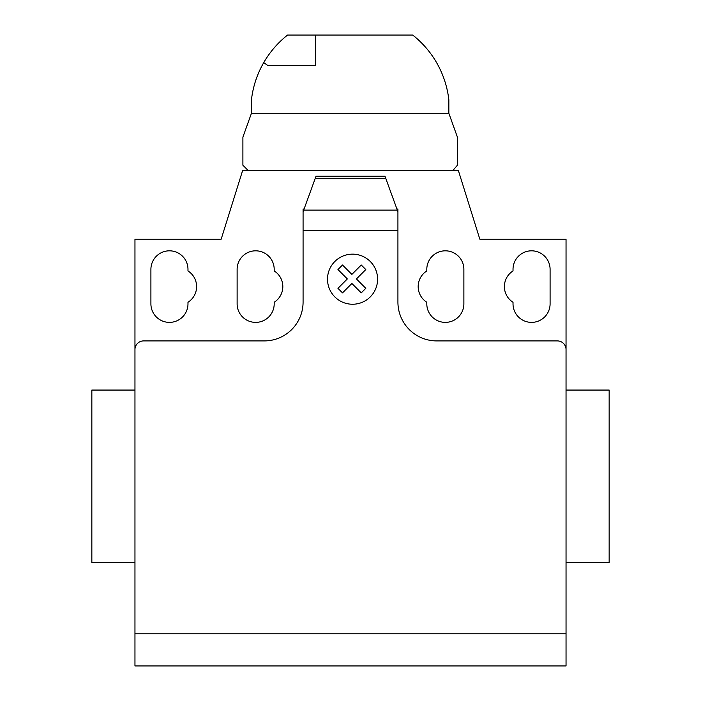 <?xml version="1.0" encoding="UTF-8"?>
<svg xmlns="http://www.w3.org/2000/svg" width="701" height="701" viewBox="0 0 701 701"><rect width="100%" height="100%" fill="white"/><g stroke="black" fill="none" stroke-linecap="round" stroke-linejoin="round"><path stroke-width="1.05" d="M315.625 65.605L267.948 65.605L263.734 62.599A96.379 96.379 0 0 1 287.585 35.05L315.625 35.05L315.625 65.605M315.625 35.05L412.714 35.05A96.379 96.379 0 0 1 448.85 99.84L448.85 113.273L457.402 137.116L457.402 165.226L453.126 170.212L247.874 170.212L242.896 165.226L242.896 137.116L251.449 113.273L251.449 99.84A96.379 96.379 0 0 1 263.734 62.599M566.04 575.425L566.04 562.491L609.151 562.491L609.151 390.063L566.04 390.063L566.04 334.018M134.96 562.491L91.849 562.491L91.849 390.063L134.96 390.063M150.908 269.359A18.533 18.533 0 0 1 169.449 250.818A18.533 18.533 0 0 1 187.982 269.359L187.982 270.936A18.533 18.533 0 0 1 187.982 302.262L187.982 303.84A18.533 18.533 0 0 1 169.449 322.381A18.533 18.533 0 0 1 150.908 303.84L150.908 269.359M550.092 269.359L550.092 303.84A18.533 18.533 0 0 1 531.551 322.381A18.533 18.533 0 0 1 513.018 303.84L513.018 302.262A18.533 18.533 0 0 1 513.018 270.936L513.018 269.359A18.533 18.533 0 0 1 531.551 250.818A18.533 18.533 0 0 1 550.092 269.359M566.04 633.774L566.04 239.181L479.826 239.181L458.27 170.212L242.73 170.212L221.174 239.181L134.96 239.181L134.96 665.95L566.04 665.95L566.04 633.774L134.96 633.774M566.04 349.536A8.622 8.622 0 0 0 557.418 340.914L436.714 340.914A38.8 38.8 0 0 1 397.923 302.122L397.923 230.445L303.077 230.445L303.077 211.772L316.011 176.24L384.989 176.24L397.923 211.772L397.923 230.445M385.725 178.282L315.275 178.282M316.011 176.24L384.989 176.24M397.923 211.772L397.923 209.003L396.915 209.003M134.96 349.536A8.622 8.622 0 0 1 143.582 340.914L264.286 340.914A38.8 38.8 0 0 0 303.077 302.122L303.077 230.445M304.085 209.003L303.077 209.003L303.077 211.772M274.196 302.262A18.533 18.533 0 0 0 274.196 270.936L274.196 269.359A18.533 18.533 0 0 0 255.663 250.818A18.533 18.533 0 0 0 237.122 269.359L237.122 303.84A18.533 18.533 0 0 0 255.663 322.381A18.533 18.533 0 0 0 274.196 303.84L274.196 302.262M426.804 270.936A18.533 18.533 0 0 0 426.804 302.262L426.804 303.84A18.533 18.533 0 0 0 445.337 322.381A18.533 18.533 0 0 0 463.878 303.84L463.878 269.359A18.533 18.533 0 0 0 445.337 250.818A18.533 18.533 0 0 0 426.804 269.359L426.804 270.936M251.449 113.273L448.85 113.273M365.808 288.321L361.26 292.878L351.876 283.484L342.509 292.878L337.952 288.321L347.328 278.937L337.952 269.552L342.509 265.004L351.876 274.389L361.26 265.004L365.808 269.552L356.432 278.937L365.808 288.321M377.594 279.191A25.043 25.043 0 0 0 340.029 257.504A25.043 25.043 0 0 0 340.029 300.887A25.043 25.043 0 0 0 377.594 279.191M397.318 210.116L303.682 210.116"/></g></svg>
